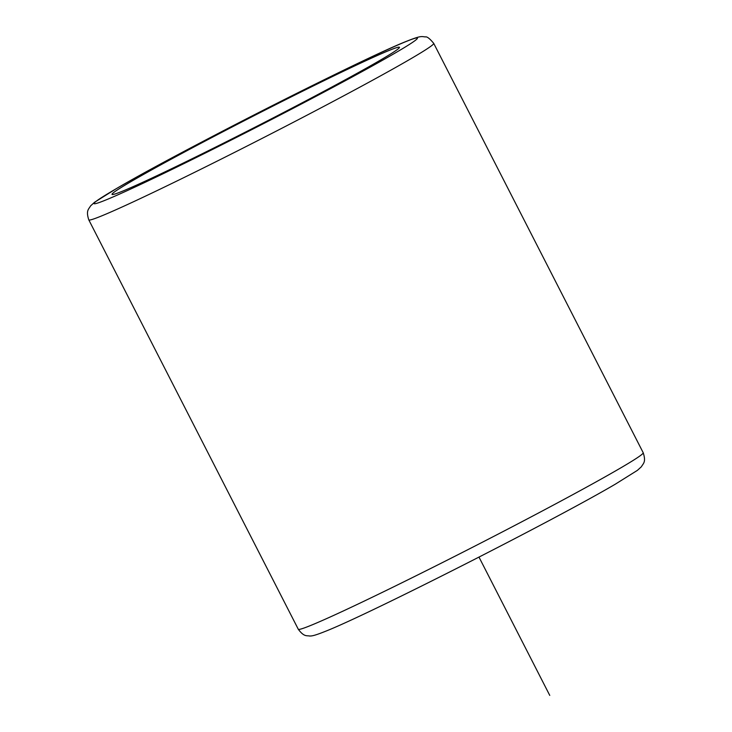<?xml version="1.0" encoding="UTF-8"?>
<svg xmlns="http://www.w3.org/2000/svg" width="732" height="732" viewBox="0 0 732 732"><rect width="100%" height="100%" fill="white"/><g stroke="black" fill="none" stroke-linecap="round" stroke-linejoin="round"><path stroke-width="1.1" d="M388.71 50.609A161.443 5.353 -27.1 0 0 226.728 129.784A161.443 5.353 -27.1 0 0 112.023 194.392A161.443 5.353 -27.1 0 0 122.775 191.079A161.443 5.353 -27.1 0 0 284.757 111.904A161.443 5.353 -27.1 0 0 399.462 47.296A161.443 5.353 -27.1 0 0 388.71 50.609M479.002 557.125L549.759 695.4M643.208 452.733C646.219 462.13 643.373 463.21 641.388 466.751L637.398 470.365L615.365 484.145C554.225 520.123 369.431 614.002 325.74 631.204C313.57 636.071 311.567 636.044 309.453 636.007C307.001 635.349 304.201 637.279 298.281 629.246A193.733 6.423 -27.1 0 0 311.182 625.265A193.733 6.423 -27.1 0 0 505.565 530.261A193.733 6.423 -27.1 0 0 643.208 452.733L433.719 43.362C429.748 38.558 426.976 36.417 425.411 36.929L422.611 36.6C420.333 36.563 418.356 36.563 406.26 41.404C362.569 58.606 177.775 152.476 116.635 188.463L94.602 202.242L90.612 205.857C88.627 209.398 85.781 210.477 88.792 219.875A193.733 6.423 -27.1 0 0 101.693 215.894A193.733 6.423 -27.1 0 0 296.076 120.89A193.733 6.423 -27.1 0 0 433.719 43.362M405.336 41.834A181.618 6.021 -27.1 0 0 194.328 145.97A181.618 6.021 -27.1 0 0 106.158 199.854A181.618 6.021 -27.1 0 0 317.157 95.718A181.618 6.021 -27.1 0 0 405.336 41.834M298.281 629.246L88.792 219.875"/></g></svg>
